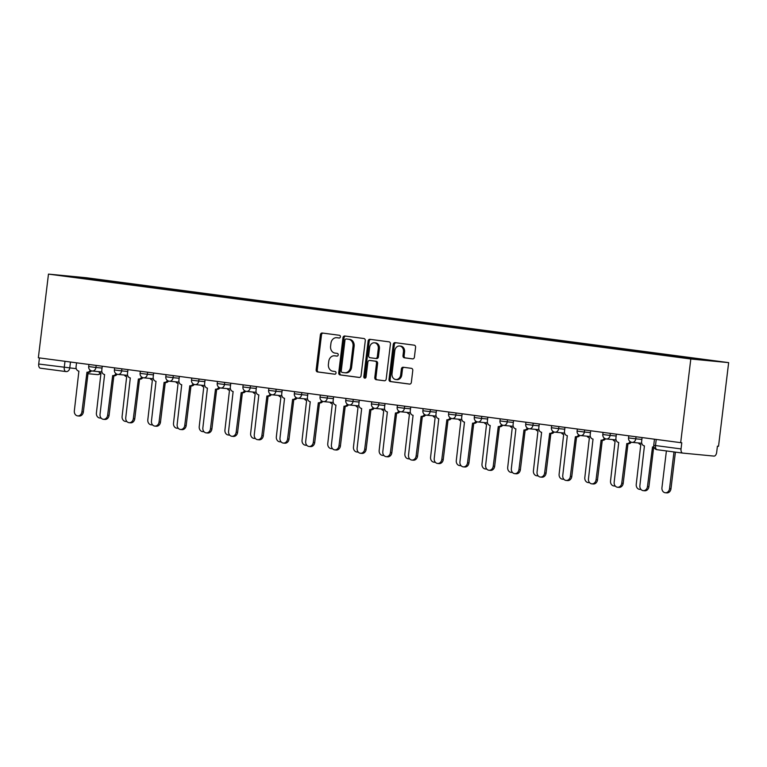 <?xml version="1.0" encoding="UTF-8"?>
<svg xmlns="http://www.w3.org/2000/svg" width="767" height="767" viewBox="0 0 767 767"><rect width="100%" height="100%" fill="white"/><g stroke="black" fill="none" stroke-linecap="round" stroke-linejoin="round"><path stroke-width="1.15" d="M340.404 336.799A1.371 1.141 -84.5 0 0 339.436 335.284L322.255 333.022A1.965 1.63 -84.5 0 0 320.395 334.748L316.157 369.78A1.965 1.63 -84.5 0 0 317.538 371.937L334.728 374.21A1.371 1.141 -84.5 0 0 335.054 371.487L332.83 371.199A6.27 5.216 -84.5 0 1 328.41 364.287L328.765 361.362A6.27 5.216 -84.5 0 1 334.537 355.802A6.27 5.216 -84.5 0 1 334.69 355.821L336.914 356.118A1.371 1.141 -84.5 0 0 337.25 353.386L335.026 353.098A6.27 5.216 -84.5 0 1 330.596 346.185L330.951 343.261A6.27 5.216 -84.5 0 1 336.732 337.701A6.27 5.216 -84.5 0 1 336.886 337.72L339.11 338.017A1.371 1.141 -84.5 0 0 340.404 336.799M412.541 358.889A1.965 1.63 -84.5 0 0 414.401 357.163L415.589 347.326A1.965 1.63 -84.5 0 0 414.209 345.169L395.12 342.648A1.965 1.63 -84.5 0 0 393.27 344.383L389.022 379.416A1.965 1.63 -84.5 0 0 390.413 381.573L409.492 384.094A1.965 1.63 -84.5 0 0 411.352 382.359L412.78 370.49A1.965 1.63 -84.5 0 0 411.4 368.333L403.231 367.249A1.965 1.63 -84.5 0 0 401.381 368.985L400.671 374.871A5.244 4.362 -84.5 0 1 395.839 379.521A5.244 4.362 -84.5 0 1 392.014 373.73L394.804 350.663A5.244 4.362 -84.5 0 1 399.636 346.013A5.244 4.362 -84.5 0 1 403.461 351.804L402.991 355.648A1.965 1.63 -84.5 0 0 404.372 357.815L412.646 358.898M690.808 358.994L680.684 442.664L38.35 357.777L48.474 274.107L690.808 358.994L728.65 362.628L86.316 277.74L48.474 274.107M365.284 340.682A1.965 1.63 -84.5 0 0 363.903 338.525L344.814 336.004A1.965 1.63 -84.5 0 0 342.964 337.729L338.726 372.762A1.965 1.63 -84.5 0 0 340.107 374.929L359.196 377.45A1.965 1.63 -84.5 0 0 361.046 375.715L365.284 340.682M369.972 339.321L389.051 341.842A1.965 1.63 -84.5 0 1 390.432 344.009L386.194 379.042A1.965 1.63 -84.5 0 1 384.344 380.768L376.175 379.694A1.965 1.63 -84.5 0 1 374.795 377.527L376.511 363.328A1.965 1.63 -84.5 0 0 375.13 361.161L369.713 360.452A1.965 1.63 -84.5 0 0 367.863 362.177L366.07 376.971A1.371 1.141 -84.5 0 1 363.807 376.674L368.112 341.056A1.965 1.63 -84.5 0 1 369.972 339.321M680.684 442.664L681.786 442.77L681.038 448.925A3.998 2.215 97.5 0 0 682.726 453.096A3.998 2.215 97.5 0 0 682.774 453.096L713.991 456.097A3.998 2.215 97.5 0 0 716.675 452.338L717.423 446.193L718.526 446.298L728.65 362.628M66.173 371.602L66.077 371.592A3.998 3.327 -84.5 0 1 65.981 371.583A3.998 2.215 -82.5 0 1 65.933 371.573L40.44 368.208A3.998 2.215 -82.5 0 1 40.392 368.198A3.998 2.215 -82.5 0 1 38.705 364.028L76.249 368.678M39.453 357.921L38.705 364.028M89.154 279.226L61.427 275.468L79.96 277.242L107.639 280.904L107.14 281.604M687.577 358.218L688.018 357.604L690.607 357.853L107.639 280.904M688.018 357.604L715.697 361.267L666.887 355.581L89.106 279.121M110.132 281.997L110.237 281.153M79.96 277.242L80.056 277.932M339.378 338.007L337.988 337.825A6.27 5.216 -84.5 0 0 337.835 337.806A6.27 5.216 -84.5 0 0 337.681 337.796M335.486 355.898A6.27 5.216 -84.5 0 1 335.639 355.907A6.27 5.216 -84.5 0 1 335.793 355.926L337.192 356.109M323.032 333.118A1.965 1.63 -84.5 0 0 321.498 334.853L317.26 369.886A1.965 1.63 -84.5 0 0 318.641 372.053L334.997 374.21M345.591 336.099A1.965 1.63 -84.5 0 0 344.067 337.835L339.829 372.867A1.965 1.63 -84.5 0 0 341.21 375.034L359.522 377.45M344.872 372.772L345.658 372.848A6.27 5.216 -84.5 0 0 345.821 372.867A6.27 5.216 -84.5 0 0 351.593 367.307L354.133 346.291A6.27 5.216 -84.5 0 0 349.714 339.378L346.233 338.956A1.371 1.141 -84.5 0 0 344.968 340.174L341.248 370.921A1.371 1.141 -84.5 0 0 342.216 372.436L344.556 372.743A6.27 5.216 -84.5 0 0 344.709 372.762A6.27 5.216 -84.5 0 0 350.49 367.201L353.031 346.185A6.27 5.216 -84.5 0 0 348.611 339.273L347.365 339.062A1.371 1.141 -84.5 0 0 347.298 339.062M384.67 380.777L376.175 379.694M370.72 360.548A1.965 1.63 -84.5 0 1 370.816 360.557L376.233 361.267A1.965 1.63 -84.5 0 1 377.613 363.433L375.897 377.642A1.965 1.63 -84.5 0 0 377.278 379.799M370.739 339.426A1.965 1.63 -84.5 0 0 369.215 341.162L364.91 376.779A1.371 1.141 -84.5 0 0 365.37 378.073M378.294 348.582A5.244 4.362 -84.5 0 0 374.469 342.791A5.244 4.362 -84.5 0 0 369.646 347.441L368.659 355.562A1.965 1.63 -84.5 0 0 370.039 357.719L375.456 358.438A1.965 1.63 -84.5 0 0 377.316 356.703L378.294 348.582L379.397 348.688A5.244 4.362 -84.5 0 0 375.571 342.897L374.469 342.791M375.552 358.448L376.559 358.544A1.965 1.63 -84.5 0 0 378.419 356.808L377.316 356.703M379.397 348.688L378.419 356.808M399.636 346.013L400.738 346.118A5.244 4.362 -84.5 0 1 404.564 351.909L404.094 355.754A1.965 1.63 -84.5 0 0 405.484 357.921L412.876 358.898M395.839 379.521L396.942 379.627A5.244 4.362 -84.5 0 0 401.774 374.977L400.671 374.871M404.008 367.355A1.965 1.63 -84.5 0 0 402.483 369.09L401.774 374.977M395.897 342.753A1.965 1.63 -84.5 0 0 394.372 344.488L390.135 379.521A1.965 1.63 -84.5 0 0 391.515 381.678L409.827 384.094M98.684 371.64A3.998 3.327 -84.5 0 0 100.956 373.251L96.412 412.943A4.592 3.825 -84.5 0 0 99.758 418.015A4.592 3.825 -84.5 0 0 100.985 417.9M101.196 418.159L99.758 418.015M76.556 362.829L76.077 366.731A3.998 3.327 -84.5 0 0 78.896 371.132L74.341 410.824A4.592 3.825 -84.5 0 0 77.697 415.896A4.592 3.825 -84.5 0 0 81.925 411.821L86.968 372.206A3.998 3.327 -84.5 0 0 87.064 372.216A3.998 3.327 -84.5 0 0 90.257 370.26M91.417 370.854A3.998 3.327 95.5 0 1 88.502 372.35A3.998 3.327 95.5 0 1 88.406 372.34L87.17 372.225M88.157 372.321L83.354 411.965A4.592 3.825 95.5 0 1 79.126 416.04L77.697 415.896M124.388 375.044A3.998 3.327 -84.5 0 0 126.67 376.655L122.116 416.337A4.592 3.825 -84.5 0 0 125.462 421.419A4.592 3.825 -84.5 0 0 126.689 421.294M126.91 421.553A4.592 3.825 95.5 0 1 126.9 421.553L125.462 421.419M150.092 378.438A3.998 3.327 -84.5 0 0 152.374 380.048L147.82 419.741A4.592 3.825 -84.5 0 0 151.176 424.813A4.592 3.825 -84.5 0 0 152.393 424.697M152.614 424.947A4.592 3.825 95.5 0 1 152.604 424.947L151.176 424.813M102.26 366.223L101.79 370.135A3.998 3.327 -84.5 0 0 104.6 374.536L100.046 414.218A4.592 3.825 -84.5 0 0 103.401 419.3A4.592 3.825 -84.5 0 0 107.629 415.225L112.672 375.6A3.998 3.327 -84.5 0 0 112.778 375.609A3.998 3.327 -84.5 0 0 115.97 373.654M117.13 374.248A3.998 3.327 95.5 0 1 114.206 375.753A3.998 3.327 95.5 0 1 114.11 375.734L112.874 375.619M113.861 375.715L109.067 415.359A4.592 3.825 95.5 0 1 104.839 419.434L103.401 419.3M127.964 369.617L127.495 373.529A3.998 3.327 -84.5 0 0 130.304 377.93L125.759 417.622A4.592 3.825 -84.5 0 0 129.105 422.694A4.592 3.825 -84.5 0 0 133.333 418.619L138.386 378.994A3.998 3.327 -84.5 0 0 138.482 379.013A3.998 3.327 -84.5 0 0 141.674 377.048M142.835 377.642A3.998 3.327 95.5 0 1 139.91 379.147A3.998 3.327 95.5 0 1 139.815 379.138L138.578 379.013M139.565 379.109L134.771 418.763A4.592 3.825 95.5 0 1 130.543 422.828L129.105 422.694M175.806 381.832A3.998 3.327 -84.5 0 0 178.078 383.442L173.524 423.135A4.592 3.825 -84.5 0 0 176.88 428.207A4.592 3.825 -84.5 0 0 178.107 428.091M178.318 428.35A4.592 3.825 95.5 0 1 178.308 428.35L176.88 428.207M201.51 385.235A3.998 3.327 -84.5 0 0 203.782 386.846L199.238 426.529A4.592 3.825 -84.5 0 0 202.584 431.61A4.592 3.825 -84.5 0 0 203.811 431.485M204.022 431.744L202.584 431.61M227.214 388.629A3.998 3.327 -84.5 0 0 229.496 390.24L224.942 429.932A4.592 3.825 -84.5 0 0 228.288 435.004A4.592 3.825 -84.5 0 0 229.515 434.889M229.736 435.138A4.592 3.825 95.5 0 1 229.726 435.138L228.288 435.004M153.668 373.021L153.199 376.923A3.998 3.327 -84.5 0 0 156.017 381.324L151.463 421.016A4.592 3.825 -84.5 0 0 154.809 426.088A4.592 3.825 -84.5 0 0 159.047 422.023L164.09 382.397A3.998 3.327 -84.5 0 0 164.186 382.407A3.998 3.327 -84.5 0 0 167.379 380.451M168.539 381.046A3.998 3.327 95.5 0 1 165.624 382.541A3.998 3.327 95.5 0 1 165.519 382.532L164.282 382.417M165.279 382.512L160.476 422.157A4.592 3.825 95.5 0 1 156.247 426.231L154.809 426.088M179.382 376.415L178.903 380.327A3.998 3.327 -84.5 0 0 181.721 384.727L177.167 424.41A4.592 3.825 -84.5 0 0 180.523 429.491A4.592 3.825 -84.5 0 0 184.751 425.417L189.794 385.791A3.998 3.327 -84.5 0 0 189.89 385.801A3.998 3.327 -84.5 0 0 193.083 383.845M194.243 384.44A3.998 3.327 95.5 0 1 191.328 385.945A3.998 3.327 95.5 0 1 191.232 385.926L189.995 385.811M190.983 385.906L186.18 425.551A4.592 3.825 95.5 0 1 181.952 429.625L180.523 429.491M205.086 379.809L204.616 383.721A3.998 3.327 -84.5 0 0 207.426 388.121L202.871 427.813A4.592 3.825 -84.5 0 0 206.227 432.885A4.592 3.825 -84.5 0 0 210.455 428.811L215.498 389.185A3.998 3.327 -84.5 0 0 215.604 389.205A3.998 3.327 -84.5 0 0 218.796 387.239M219.956 387.834A3.998 3.327 95.5 0 1 217.032 389.339A3.998 3.327 95.5 0 1 216.936 389.329L215.7 389.205M216.687 389.3L211.893 428.954A4.592 3.825 95.5 0 1 207.665 433.019L206.227 432.885M252.918 392.023A3.998 3.327 -84.5 0 0 255.2 393.634L250.646 433.326A4.592 3.825 -84.5 0 0 254.002 438.398A4.592 3.825 -84.5 0 0 255.219 438.283M255.44 438.542A4.592 3.825 95.5 0 1 255.43 438.542L254.002 438.398M230.79 383.212L230.321 387.114A3.998 3.327 -84.5 0 0 233.13 391.515L228.585 431.207A4.592 3.825 -84.5 0 0 231.931 436.279A4.592 3.825 -84.5 0 0 236.159 432.214L241.212 392.589A3.998 3.327 -84.5 0 0 241.308 392.599A3.998 3.327 -84.5 0 0 244.5 390.643M245.661 391.237A3.998 3.327 95.5 0 1 242.736 392.733A3.998 3.327 95.5 0 1 242.64 392.723L241.404 392.608M242.391 392.704L237.597 432.348A4.592 3.825 95.5 0 1 233.369 436.423L231.931 436.279M278.632 395.427A3.998 3.327 -84.5 0 0 280.904 397.038L276.35 436.72A4.592 3.825 -84.5 0 0 279.706 441.802A4.592 3.825 -84.5 0 0 280.933 441.677M281.144 441.936A4.592 3.825 95.5 0 1 281.134 441.936L279.706 441.802M256.494 386.606L256.025 390.518A3.998 3.327 -84.5 0 0 258.843 394.919L254.289 434.601A4.592 3.825 -84.5 0 0 257.635 439.683A4.592 3.825 -84.5 0 0 261.873 435.608L266.916 395.983A3.998 3.327 -84.5 0 0 267.012 395.993A3.998 3.327 -84.5 0 0 270.205 394.037M271.365 394.631A3.998 3.327 95.5 0 1 268.45 396.136A3.998 3.327 95.5 0 1 268.345 396.127L267.108 396.002M268.105 396.098L263.302 435.742A4.592 3.825 95.5 0 1 259.073 439.817L257.635 439.683M304.336 398.821A3.998 3.327 -84.5 0 0 306.608 400.432L302.064 440.124A4.592 3.825 -84.5 0 0 305.41 445.196A4.592 3.825 -84.5 0 0 306.637 445.081M306.848 445.339A4.592 3.825 95.5 0 1 306.848 445.33L305.41 445.196M282.208 390L281.729 393.912A3.998 3.327 -84.5 0 0 284.547 398.313L279.993 438.005A4.592 3.825 -84.5 0 0 283.349 443.077A4.592 3.825 -84.5 0 0 287.577 439.002L292.62 399.377A3.998 3.327 -84.5 0 0 292.716 399.396A3.998 3.327 -84.5 0 0 295.909 397.431M297.069 398.035A3.998 3.327 95.5 0 1 294.154 399.53A3.998 3.327 95.5 0 1 294.058 399.521L292.821 399.396M293.809 399.502L289.006 439.146A4.592 3.825 95.5 0 1 284.778 443.211L283.349 443.077M330.04 402.215A3.998 3.327 -84.5 0 0 332.322 403.835L327.768 443.518A4.592 3.825 -84.5 0 0 331.114 448.59A4.592 3.825 -84.5 0 0 332.341 448.474M332.562 448.733A4.592 3.825 95.5 0 1 332.552 448.733L331.114 448.59M307.912 393.404L307.442 397.306A3.998 3.327 -84.5 0 0 310.252 401.716L305.697 441.399A4.592 3.825 -84.5 0 0 309.053 446.471A4.592 3.825 -84.5 0 0 313.281 442.406L318.324 402.78A3.998 3.327 -84.5 0 0 318.43 402.79A3.998 3.327 -84.5 0 0 321.622 400.834M322.782 401.429A3.998 3.327 95.5 0 1 319.858 402.924A3.998 3.327 95.5 0 1 319.762 402.915L318.526 402.8M319.513 402.896L314.719 442.54A4.592 3.825 95.5 0 1 310.491 446.615L309.053 446.471M355.744 405.618A3.998 3.327 -84.5 0 0 358.026 407.229L353.472 446.921A4.592 3.825 -84.5 0 0 356.828 451.993A4.592 3.825 -84.5 0 0 358.045 451.868M358.266 452.127A4.592 3.825 95.5 0 1 358.256 452.127L356.828 451.993M333.616 396.798L333.146 400.71A3.998 3.327 -84.5 0 0 335.956 405.11L331.411 444.802A4.592 3.825 -84.5 0 0 334.757 449.874A4.592 3.825 -84.5 0 0 338.985 445.8L344.038 406.174A3.998 3.327 -84.5 0 0 344.134 406.184A3.998 3.327 -84.5 0 0 347.326 404.228M348.486 404.823A3.998 3.327 95.5 0 1 345.562 406.328A3.998 3.327 95.5 0 1 345.466 406.318L344.23 406.194M345.217 406.289L340.423 445.934A4.592 3.825 95.5 0 1 336.195 450.008L334.757 449.874M381.458 409.012A3.998 3.327 -84.5 0 0 383.73 410.623L379.176 450.315A4.592 3.825 -84.5 0 0 382.532 455.387A4.592 3.825 -84.5 0 0 383.759 455.272M383.97 455.531A4.592 3.825 95.5 0 1 383.96 455.531L382.532 455.387M359.32 400.201L358.851 404.104A3.998 3.327 -84.5 0 0 361.669 408.504L357.115 448.196A4.592 3.825 -84.5 0 0 360.461 453.268A4.592 3.825 -84.5 0 0 364.699 449.194L369.742 409.578A3.998 3.327 -84.5 0 0 369.838 409.588A3.998 3.327 -84.5 0 0 373.03 407.622M374.191 408.226A3.998 3.327 95.5 0 1 371.276 409.722A3.998 3.327 95.5 0 1 371.18 409.712L369.934 409.597M370.931 409.693L366.127 449.337A4.592 3.825 95.5 0 1 361.899 453.412L360.461 453.268M407.162 412.406A3.998 3.327 -84.5 0 0 409.434 414.027L404.89 453.709A4.592 3.825 -84.5 0 0 408.236 458.791A4.592 3.825 -84.5 0 0 409.463 458.666M409.674 458.925L408.236 458.791M385.034 403.595L384.555 407.507A3.998 3.327 -84.5 0 0 387.373 411.908L382.819 451.59A4.592 3.825 -84.5 0 0 386.175 456.662A4.592 3.825 -84.5 0 0 390.403 452.597L395.446 412.972A3.998 3.327 -84.5 0 0 395.542 412.982A3.998 3.327 -84.5 0 0 398.735 411.026M399.895 411.62A3.998 3.327 95.5 0 1 396.98 413.116A3.998 3.327 95.5 0 1 396.884 413.106L395.647 412.991M396.635 413.087L391.832 452.731A4.592 3.825 95.5 0 1 387.603 456.806L386.175 456.662M432.866 415.81A3.998 3.327 -84.5 0 0 435.148 417.421L430.594 457.113A4.592 3.825 -84.5 0 0 433.94 462.185A4.592 3.825 -84.5 0 0 435.167 462.06M435.388 462.319A4.592 3.825 95.5 0 1 435.378 462.319L433.94 462.185M410.738 406.989L410.268 410.901A3.998 3.327 -84.5 0 0 413.077 415.302L408.523 454.994A4.592 3.825 -84.5 0 0 411.879 460.066A4.592 3.825 -84.5 0 0 416.107 455.991L421.15 416.366A3.998 3.327 -84.5 0 0 421.256 416.376A3.998 3.327 -84.5 0 0 424.448 414.42M425.608 415.014A3.998 3.327 95.5 0 1 422.684 416.519A3.998 3.327 95.5 0 1 422.588 416.51L421.351 416.385M422.339 416.481L417.545 456.125A4.592 3.825 95.5 0 1 413.317 460.2L411.879 460.066M458.57 419.204A3.998 3.327 -84.5 0 0 460.852 420.815L456.298 460.507A4.592 3.825 -84.5 0 0 459.654 465.579A4.592 3.825 -84.5 0 0 460.871 465.464M461.092 465.722A4.592 3.825 95.5 0 1 461.082 465.722L459.654 465.579M436.442 410.393L435.972 414.295A3.998 3.327 -84.5 0 0 438.782 418.696L434.237 458.388A4.592 3.825 -84.5 0 0 437.583 463.46A4.592 3.825 -84.5 0 0 441.811 459.385L446.864 419.77A3.998 3.327 -84.5 0 0 446.96 419.779A3.998 3.327 -84.5 0 0 450.152 417.823M451.312 418.418A3.998 3.327 95.5 0 1 448.388 419.913A3.998 3.327 95.5 0 1 448.292 419.904L447.056 419.789M448.043 419.885L443.249 459.529A4.592 3.825 95.5 0 1 439.021 463.604L437.583 463.46M484.284 422.607A3.998 3.327 -84.5 0 0 486.556 424.218L482.002 463.901A4.592 3.825 -84.5 0 0 485.358 468.982A4.592 3.825 -84.5 0 0 486.585 468.858M486.796 469.116A4.592 3.825 95.5 0 1 486.786 469.116L485.358 468.982M462.146 413.787L461.676 417.699A3.998 3.327 -84.5 0 0 464.495 422.099L459.941 461.782A4.592 3.825 -84.5 0 0 463.287 466.863A4.592 3.825 -84.5 0 0 467.525 462.789L472.568 423.163A3.998 3.327 -84.5 0 0 472.664 423.173A3.998 3.327 -84.5 0 0 475.856 421.217M477.016 421.812A3.998 3.327 95.5 0 1 474.102 423.317A3.998 3.327 95.5 0 1 474.006 423.298L472.76 423.183M473.757 423.279L468.953 462.923A4.592 3.825 95.5 0 1 464.725 466.998L463.287 466.863M509.988 426.001A3.998 3.327 -84.5 0 0 512.26 427.612L507.716 467.304A4.592 3.825 -84.5 0 0 511.062 472.376A4.592 3.825 -84.5 0 0 512.289 472.261M512.5 472.51L511.062 472.376M487.86 417.181L487.381 421.093A3.998 3.327 -84.5 0 0 490.199 425.493L485.645 465.185A4.592 3.825 -84.5 0 0 489.001 470.257A4.592 3.825 -84.5 0 0 493.229 466.183L498.272 426.557A3.998 3.327 -84.5 0 0 498.368 426.577A3.998 3.327 -84.5 0 0 501.57 424.611M502.721 425.206A3.998 3.327 95.5 0 1 499.806 426.711A3.998 3.327 95.5 0 1 499.71 426.701L498.473 426.577M499.461 426.673L494.657 466.326A4.592 3.825 95.5 0 1 490.429 470.392L489.001 470.257M535.692 429.395A3.998 3.327 -84.5 0 0 537.974 431.006L533.42 470.698A4.592 3.825 -84.5 0 0 536.766 475.77A4.592 3.825 -84.5 0 0 537.993 475.655M538.213 475.914A4.592 3.825 95.5 0 1 538.204 475.914L536.766 475.77M513.564 420.584L513.094 424.487A3.998 3.327 -84.5 0 0 515.903 428.887L511.349 468.579A4.592 3.825 -84.5 0 0 514.705 473.651A4.592 3.825 -84.5 0 0 518.933 469.586L523.976 429.961A3.998 3.327 -84.5 0 0 524.082 429.971A3.998 3.327 -84.5 0 0 527.274 428.015M528.434 428.609A3.998 3.327 95.5 0 1 525.51 430.105A3.998 3.327 95.5 0 1 525.414 430.095L524.177 429.98M525.165 430.076L520.371 469.72A4.592 3.825 95.5 0 1 516.143 473.795L514.705 473.651M561.396 432.799A3.998 3.327 -84.5 0 0 563.678 434.41L559.124 474.092A4.592 3.825 -84.5 0 0 562.479 479.174A4.592 3.825 -84.5 0 0 563.697 479.049M563.918 479.308A4.592 3.825 95.5 0 1 563.908 479.308L562.479 479.174M539.268 423.978L538.798 427.89A3.998 3.327 -84.5 0 0 541.607 432.291L537.063 471.973A4.592 3.825 -84.5 0 0 540.409 477.055A4.592 3.825 -84.5 0 0 544.637 472.98L549.69 433.355A3.998 3.327 -84.5 0 0 549.786 433.365A3.998 3.327 -84.5 0 0 552.978 431.409M554.138 432.003A3.998 3.327 95.5 0 1 551.214 433.508A3.998 3.327 95.5 0 1 551.118 433.489L549.881 433.374M550.869 433.47L546.075 473.114A4.592 3.825 95.5 0 1 541.847 477.189L540.409 477.055M587.11 436.193A3.998 3.327 -84.5 0 0 589.382 437.804L584.828 477.496A4.592 3.825 -84.5 0 0 588.184 482.568A4.592 3.825 -84.5 0 0 589.411 482.453M589.622 482.702L588.184 482.568M564.972 427.372L564.502 431.284A3.998 3.327 -84.5 0 0 567.321 435.685L562.767 475.377A4.592 3.825 -84.5 0 0 566.113 480.449A4.592 3.825 -84.5 0 0 570.351 476.374L575.394 436.749A3.998 3.327 -84.5 0 0 575.49 436.768A3.998 3.327 -84.5 0 0 578.682 434.803M579.842 435.407A3.998 3.327 95.5 0 1 576.928 436.902A3.998 3.327 95.5 0 1 576.832 436.893L575.586 436.768M576.583 436.864L571.779 476.518A4.592 3.825 95.5 0 1 567.551 480.583L566.113 480.449M612.814 439.587A3.998 3.327 -84.5 0 0 615.086 441.207L610.542 480.89A4.592 3.825 -84.5 0 0 613.888 485.962A4.592 3.825 -84.5 0 0 615.115 485.847M615.326 486.105L613.888 485.962M590.686 430.776L590.207 434.678A3.998 3.327 -84.5 0 0 593.025 439.079L588.471 478.771A4.592 3.825 -84.5 0 0 591.827 483.843A4.592 3.825 -84.5 0 0 596.055 479.778L601.098 440.153A3.998 3.327 -84.5 0 0 601.194 440.162A3.998 3.327 -84.5 0 0 604.396 438.206M605.547 438.801A3.998 3.327 95.5 0 1 602.632 440.296A3.998 3.327 95.5 0 1 602.536 440.287L601.299 440.172M602.287 440.268L597.483 479.912A4.592 3.825 95.5 0 1 593.255 483.987L591.827 483.843M638.518 442.99A3.998 3.327 -84.5 0 0 640.8 444.601L636.246 484.284A4.592 3.825 -84.5 0 0 639.592 489.365A4.592 3.825 -84.5 0 0 640.819 489.241M641.039 489.499A4.592 3.825 95.5 0 1 641.03 489.499L639.592 489.365M616.39 434.17L615.92 438.082A3.998 3.327 -84.5 0 0 618.729 442.482L614.175 482.165A4.592 3.825 -84.5 0 0 617.531 487.246A4.592 3.825 -84.5 0 0 621.759 483.172L626.802 443.547A3.998 3.327 -84.5 0 0 626.907 443.556A3.998 3.327 -84.5 0 0 630.1 441.6M631.26 442.195A3.998 3.327 95.5 0 1 628.336 443.7A3.998 3.327 95.5 0 1 628.24 443.69L627.003 443.566M627.991 443.662L623.197 483.306A4.592 3.825 95.5 0 1 618.969 487.381L617.531 487.246M666.398 450.938L661.95 487.687A4.592 3.825 -84.5 0 0 665.305 492.759A4.592 3.825 -84.5 0 0 669.533 488.684L673.982 451.936M675.411 452.127L670.962 488.828A4.592 3.825 95.5 0 1 666.734 492.893L665.305 492.759M642.094 437.564L641.624 441.476A3.998 3.327 -84.5 0 0 644.433 445.876L639.889 485.569A4.592 3.825 -84.5 0 0 643.235 490.64A4.592 3.825 -84.5 0 0 647.463 486.566L652.516 446.95A3.998 3.327 -84.5 0 0 652.612 446.96A3.998 3.327 -84.5 0 0 653.848 446.797M653.695 447.065L648.901 486.709A4.592 3.825 95.5 0 1 644.673 490.775L643.235 490.64M682.678 453.086L657.223 449.721A3.998 2.215 -82.5 0 1 657.185 449.721A3.998 2.215 -82.5 0 1 655.497 445.541L681.038 448.925M70.487 362.024L69.749 368.055A3.998 3.327 -84.5 0 1 66.077 371.592A3.998 3.998 0 0 1 65.933 371.573A3.998 2.215 -82.5 0 1 64.255 367.403L64.994 361.295M100.237 373.059A3.998 3.327 -84.5 0 1 97.294 374.593A3.998 3.327 -84.5 0 1 97.198 374.584L87.984 373.692M636.025 436.768L635.776 438.829L641.874 439.414M610.321 433.365L610.072 435.435L616.169 436.02M584.617 429.971L584.368 432.032L590.456 432.617M558.903 426.577L558.654 428.638L564.752 429.223M533.199 423.173L532.95 425.244L539.048 425.829M507.495 419.779L507.246 421.84L513.344 422.425M481.791 416.385L481.542 418.446L487.63 419.031M456.077 412.982L455.828 415.043L461.926 415.637M430.373 409.588L430.124 411.649L436.222 412.234M404.669 406.194L404.42 408.255L410.518 408.84M378.965 402.79L378.716 404.851L384.804 405.436M353.251 399.396L353.002 401.457L359.1 402.042M327.547 395.993L327.298 398.063L333.396 398.648M301.843 392.599L301.594 394.66L307.692 395.245M276.139 389.205L275.89 391.266L281.978 391.851M250.425 385.801L250.176 387.872L256.274 388.457M224.721 382.407L224.472 384.468L230.57 385.053M199.017 379.013L198.768 381.074L204.866 381.659M173.313 375.609L173.064 377.68L179.152 378.265M147.6 372.216L147.35 374.277L153.448 374.862M121.895 368.822L121.646 370.883L127.744 371.468M96.191 365.418L95.942 367.479L102.04 368.074M88.934 364.459L88.675 366.568L95.942 367.479A3.998 3.327 95.5 0 1 92.261 371.027A3.998 3.327 95.5 0 1 92.165 371.017M114.638 367.863L114.388 369.962L121.646 370.883A3.998 3.327 95.5 0 1 117.965 374.421A3.998 3.327 95.5 0 1 117.869 374.411M140.342 371.257L140.093 373.366L147.35 374.277A3.998 3.327 95.5 0 1 143.678 377.824A3.998 3.327 95.5 0 1 143.573 377.805M166.055 374.651L165.797 376.76L173.064 377.68A3.998 3.327 95.5 0 1 169.382 381.218A3.998 3.327 95.5 0 1 169.286 381.209M191.76 378.054L191.501 380.154L198.768 381.074A3.998 3.327 95.5 0 1 195.086 384.612A3.998 3.327 95.5 0 1 194.991 384.603M217.464 381.448L217.214 383.558L224.472 384.468A3.998 3.327 95.5 0 1 220.791 388.016A3.998 3.327 95.5 0 1 220.695 387.997M243.168 384.842L242.918 386.952L250.176 387.872A3.998 3.327 95.5 0 1 246.504 391.41A3.998 3.327 95.5 0 1 246.399 391.4M268.881 388.246L268.623 390.345L275.89 391.266A3.998 3.327 95.5 0 1 272.208 394.804A3.998 3.327 95.5 0 1 272.112 394.794M294.586 391.64L294.327 393.749L301.594 394.66A3.998 3.327 95.5 0 1 297.912 398.207A3.998 3.327 95.5 0 1 297.817 398.198M320.29 395.034L320.04 397.143L327.298 398.063A3.998 3.327 95.5 0 1 323.616 401.601A3.998 3.327 95.5 0 1 323.521 401.592M345.994 398.437L345.744 400.547L353.002 401.457A3.998 3.327 95.5 0 1 349.33 404.995A3.998 3.327 95.5 0 1 349.225 404.986M371.707 401.831L371.449 403.941L378.716 404.851A3.998 3.327 95.5 0 1 375.034 408.399A3.998 3.327 95.5 0 1 374.938 408.389M397.411 405.235L397.153 407.335L404.42 408.255A3.998 3.327 95.5 0 1 400.738 411.793A3.998 3.327 95.5 0 1 400.642 411.783M423.116 408.629L422.866 410.738L430.124 411.649A3.998 3.327 95.5 0 1 426.442 415.187A3.998 3.327 95.5 0 1 426.347 415.177M448.82 412.023L448.57 414.132L455.828 415.043A3.998 3.327 95.5 0 1 452.156 418.59A3.998 3.327 95.5 0 1 452.051 418.581M474.533 415.426L474.274 417.526L481.542 418.446A3.998 3.327 95.5 0 1 477.86 421.984A3.998 3.327 95.5 0 1 477.764 421.975M500.237 418.82L499.979 420.93L507.246 421.84A3.998 3.327 95.5 0 1 503.564 425.388A3.998 3.327 95.5 0 1 503.468 425.369M525.941 422.214L525.692 424.324L532.95 425.244A3.998 3.327 95.5 0 1 529.268 428.782A3.998 3.327 95.5 0 1 529.172 428.772M551.646 425.618L551.396 427.718L558.654 428.638A3.998 3.327 95.5 0 1 554.982 432.176A3.998 3.327 95.5 0 1 554.877 432.166M577.359 429.012L577.1 431.121L584.368 432.032A3.998 3.327 95.5 0 1 580.686 435.579A3.998 3.327 95.5 0 1 580.59 435.56M603.063 432.406L602.804 434.515L610.072 435.435A3.998 3.327 95.5 0 1 606.39 438.973A3.998 3.327 95.5 0 1 606.294 438.964M628.767 435.809L628.518 437.919L635.776 438.829A3.998 3.327 95.5 0 1 632.094 442.367A3.998 3.327 95.5 0 1 631.998 442.358M656.236 439.433L655.497 445.541L653.743 445.272A3.998 3.998 0 0 0 657.185 449.721L682.726 453.096M337.988 337.825L336.886 337.72M335.793 355.926L334.69 355.821M318.641 372.053L317.538 371.937M317.26 369.886L316.157 369.78M321.498 334.853L320.395 334.748M341.21 375.034L340.107 374.929M339.829 372.867L338.726 372.762M344.067 337.835L342.964 337.729M351.593 367.307L350.49 367.201M354.133 346.291L353.031 346.185M349.714 339.378L348.611 339.273M375.897 377.642L374.795 377.527M377.613 363.433L376.511 363.328M376.233 361.267L375.13 361.161M370.816 360.557L369.713 360.452M364.91 376.779L363.807 376.674M369.215 341.162L368.112 341.056M405.484 357.921L404.372 357.815M404.094 355.754L402.991 355.648M404.564 351.909L403.461 351.804M402.483 369.09L401.381 368.985M391.515 381.678L390.413 381.573M390.135 379.521L389.022 379.416M394.372 344.488L393.27 344.383M81.925 411.821L83.354 411.965M107.629 415.225L109.067 415.359M133.333 418.619L134.771 418.763M159.047 422.023L160.476 422.157M184.751 425.417L186.18 425.551M210.455 428.811L211.893 428.954M236.159 432.214L237.597 432.348M261.873 435.608L263.302 435.742M287.577 439.002L289.006 439.146M313.281 442.406L314.719 442.54M338.985 445.8L340.423 445.934M364.699 449.194L366.127 449.337M390.403 452.597L391.832 452.731M416.107 455.991L417.545 456.125M441.811 459.385L443.249 459.529M467.525 462.789L468.953 462.923M493.229 466.183L494.657 466.326M518.933 469.586L520.371 469.72M544.637 472.98L546.075 473.114M570.351 476.374L571.779 476.518M596.055 479.778L597.483 479.912M621.759 483.172L623.197 483.306M670.962 488.828L669.533 488.684M647.463 486.566L648.901 486.709M88.675 366.568A3.998 3.998 0 0 0 92.261 371.027L101.915 371.957M114.388 369.962A3.998 3.998 0 0 0 117.965 374.421L127.629 375.351M140.093 373.366A3.998 3.998 0 0 0 143.678 377.824L153.333 378.745M165.797 376.76A3.998 3.998 0 0 0 169.382 381.218L179.037 382.148M191.501 380.154A3.998 3.998 0 0 0 195.086 384.612L204.741 385.542M217.214 383.558A3.998 3.998 0 0 0 220.791 388.016L230.455 388.936M242.918 386.952A3.998 3.998 0 0 0 246.504 391.41L256.159 392.34M268.623 390.345A3.998 3.998 0 0 0 272.208 394.804L281.863 395.734M294.327 393.749A3.998 3.998 0 0 0 297.912 398.207L307.567 399.128M320.04 397.143A3.998 3.998 0 0 0 323.616 401.601L333.281 402.531M345.744 400.547A3.998 3.998 0 0 0 349.33 404.995L358.985 405.925M371.449 403.941A3.998 3.998 0 0 0 375.034 408.399L384.689 409.329M397.153 407.335A3.998 3.998 0 0 0 400.738 411.793L410.393 412.723M422.866 410.738A3.998 3.998 0 0 0 426.442 415.187L436.107 416.117M448.57 414.132A3.998 3.998 0 0 0 452.156 418.59L461.811 419.52M474.274 417.526A3.998 3.998 0 0 0 477.86 421.984L487.515 422.914M499.979 420.93A3.998 3.998 0 0 0 503.564 425.388L513.219 426.308M525.692 424.324A3.998 3.998 0 0 0 529.268 428.782L538.933 429.712M551.396 427.718A3.998 3.998 0 0 0 554.982 432.176L564.637 433.106M577.1 431.121A3.998 3.998 0 0 0 580.686 435.579L590.341 436.5M602.804 434.515A3.998 3.998 0 0 0 606.39 438.973L616.045 439.903M628.518 437.919A3.998 3.998 0 0 0 632.094 442.367L641.758 443.297M654.472 439.203L653.743 445.272M87.984 373.702L97.294 374.593A3.998 3.998 0 0 0 100.717 373.213M65.933 371.573L40.392 368.198M337.835 337.806L336.732 337.701M335.639 355.907L334.537 355.802M345.821 372.867L344.709 372.762M370.768 360.548L369.665 360.442M376.607 358.553L375.504 358.448M87.064 372.216L88.502 372.35M112.778 375.609L114.206 375.753M138.482 379.013L139.91 379.147M164.186 382.407L165.624 382.541M189.89 385.801L191.328 385.945M215.604 389.205L217.032 389.339M241.308 392.599L242.736 392.733M267.012 395.993L268.45 396.136M292.716 399.396L294.154 399.53M318.43 402.79L319.858 402.924M344.134 406.184L345.562 406.328M369.838 409.588L371.276 409.722M395.542 412.982L396.98 413.116M421.256 416.376L422.684 416.519M446.96 419.779L448.388 419.913M472.664 423.173L474.102 423.317M498.368 426.577L499.806 426.711M524.082 429.971L525.51 430.105M549.786 433.365L551.214 433.508M575.49 436.768L576.928 436.902M601.194 440.162L602.632 440.296M626.907 443.556L628.336 443.7"/></g></svg>
